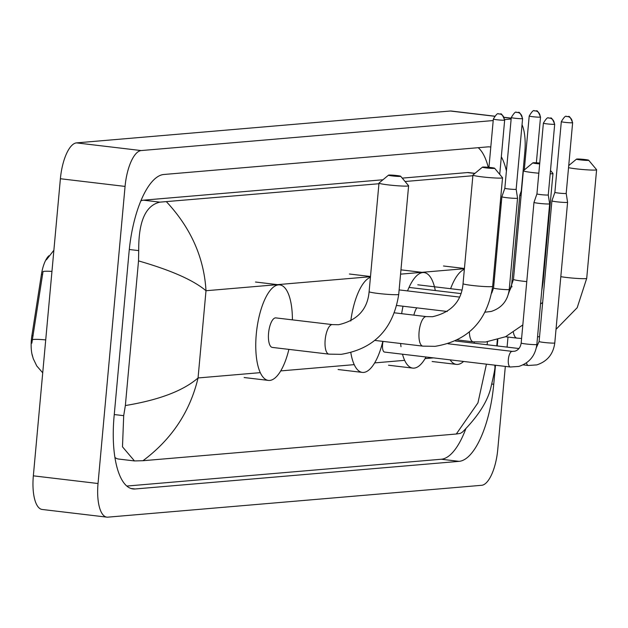 <?xml version="1.0" encoding="UTF-8"?>
<svg xmlns="http://www.w3.org/2000/svg" width="628" height="628" viewBox="0 0 628 628"><rect width="100%" height="100%" fill="white"/><g stroke="black" fill="none" stroke-linecap="round" stroke-linejoin="round"><path stroke-width="0.94" d="M48.882 255.777A23.613 8.611 96.8 0 0 41.432 274.405L31.902 335.556A23.613 8.611 96.8 0 0 31.4 339.646A23.613 8.611 96.8 0 0 32.538 356.312M51.951 271.414A30.607 2.834 -171.1 0 0 43.026 271.563L31.832 343.186M400.256 176.405A6.123 0.424 5.2 0 0 400.68 176.256A6.123 0.424 5.2 0 0 395.562 175.4A6.123 0.424 5.2 0 0 388.936 175.063A6.123 0.424 5.2 0 0 388.52 175.149A6.123 0.424 5.2 0 0 393.214 176.028A6.123 0.424 5.2 0 0 400.256 176.405M400.68 176.256L408.577 185.692A14.868 1.036 -174.8 0 1 408.608 185.77A14.868 1.036 -174.8 0 1 407.548 186.053A14.868 1.036 -174.8 0 1 390.954 185.189A14.868 1.036 -174.8 0 1 378.998 183.078A14.868 1.036 -174.8 0 1 379.045 183.007L388.52 175.149M328.915 354.137A14.868 5.424 96.8 0 1 325.171 339.842A14.868 5.424 96.8 0 1 332.016 324.605A14.868 5.424 96.8 0 1 332.424 324.613L275.833 317.894A14.868 5.424 96.8 0 0 268.572 333.123A14.868 5.424 96.8 0 0 272.324 347.417L328.915 354.137L341.137 354.341C374.147 348.933 393.34 328.939 398.725 294.359L408.608 185.77M288.896 349.38A48.097 17.545 -83.2 0 1 268.407 380.411A48.097 17.545 -83.2 0 1 256.279 334.175A48.097 17.545 -83.2 0 1 279.75 284.892A48.097 17.545 -83.2 0 1 292.405 319.864M494.189 168.398A6.123 0.424 5.2 0 0 494.613 168.249A6.123 0.424 5.2 0 0 489.487 167.393A6.123 0.424 5.2 0 0 482.869 167.056A6.123 0.424 5.2 0 0 482.445 167.142A6.123 0.424 5.2 0 0 487.147 168.021A6.123 0.424 5.2 0 0 494.189 168.398M494.613 168.249L502.51 177.685A14.868 1.036 -174.8 0 1 502.541 177.763A14.868 1.036 -174.8 0 1 501.482 178.046A14.868 1.036 -174.8 0 1 484.887 177.182A14.868 1.036 -174.8 0 1 472.931 175.071A14.868 1.036 -174.8 0 1 472.978 175L482.445 167.142M382.829 341.373A48.097 17.545 -83.2 0 1 362.34 372.404A48.097 17.545 -83.2 0 1 350.832 352.708M350.777 321.034A48.097 17.545 -83.2 0 1 370.426 277.301M539.75 163.076A6.123 0.424 5.2 0 0 533.298 162.754A6.123 0.424 5.2 0 0 532.874 162.848A6.123 0.424 5.2 0 0 539.672 163.916M550.489 170.463L552.938 173.391A14.868 1.036 -174.8 0 1 552.97 173.461A14.868 1.036 -174.8 0 1 551.91 173.744A14.868 1.036 -174.8 0 1 550.183 173.815M426.012 356.994A48.097 17.545 -83.2 0 1 412.769 368.11A48.097 17.545 -83.2 0 1 402.493 354.2M401.002 346.695A48.097 17.545 -83.2 0 1 400.609 343.485M416.811 307.853A14.868 5.424 96.8 0 0 413.868 315.123M401.645 313.67A48.097 17.545 -83.2 0 1 403.027 306.221M407.556 290.905A48.097 17.545 -83.2 0 1 424.112 272.591A48.097 17.545 -83.2 0 1 435.306 290.544M538.824 173.218A14.868 1.036 -174.8 0 1 523.36 170.769A14.868 1.036 -174.8 0 1 523.407 170.698L532.874 162.848M588.248 160.383A6.123 0.424 5.2 0 0 588.672 160.234A6.123 0.424 5.2 0 0 583.545 159.371A6.123 0.424 5.2 0 0 576.928 159.041A6.123 0.424 5.2 0 0 576.512 159.127A6.123 0.424 5.2 0 0 581.206 159.999A6.123 0.424 5.2 0 0 588.248 160.383M588.672 160.234L596.569 169.67A14.868 1.036 -174.8 0 1 596.6 169.741A14.868 1.036 -174.8 0 1 595.54 170.031A14.868 1.036 -174.8 0 1 582.391 169.489A14.868 1.036 -174.8 0 1 568.536 167.66M474.438 341.954A48.097 17.545 -83.2 0 1 474.022 343.186M463.597 361.453A48.097 17.545 -83.2 0 1 456.399 364.389A48.097 17.545 -83.2 0 1 450.088 359.852M450.606 288.699A48.097 17.545 -83.2 0 1 464.351 269.334M383.064 341.404A7.874 2.873 96.8 0 0 382.554 344.505A7.874 2.873 96.8 0 0 384.54 352.072L510.336 367.003A7.874 2.873 96.8 0 1 508.35 359.444A7.874 2.873 96.8 0 1 511.789 351.405A7.874 2.873 96.8 0 1 512.189 351.374A7.874 2.873 96.8 0 1 512.487 351.46M549.092 203.959A7.874 0.549 5.2 0 0 549.649 203.81A7.874 0.549 5.2 0 0 549.649 203.794L548.268 194.916A5.683 0.4 5.2 0 0 548.268 194.916A5.683 0.4 5.2 0 1 547.859 195.033A5.683 0.4 5.2 0 1 540.504 194.586A5.683 0.4 5.2 0 1 536.94 193.887A5.683 0.4 5.2 0 0 536.94 193.887L533.981 202.373A7.874 0.549 5.2 0 0 533.973 202.381A7.874 0.549 5.2 0 0 538.903 203.339A7.874 0.549 5.2 0 0 549.092 203.959M567.021 202.428A7.874 0.549 5.2 0 0 567.586 202.279A7.874 0.549 5.2 0 0 567.579 202.271L566.197 193.385A5.683 0.4 5.2 0 0 566.197 193.385A5.683 0.4 5.2 0 1 565.789 193.502A5.683 0.4 5.2 0 1 558.433 193.055A5.683 0.4 5.2 0 1 554.877 192.364A5.683 0.4 5.2 0 0 554.877 192.364L551.91 200.842A7.874 0.549 5.2 0 0 551.91 200.85A7.874 0.549 5.2 0 0 556.832 201.816A7.874 0.549 5.2 0 0 567.021 202.428M511.278 117.538C513.979 113.048 515.698 111.337 516.452 112.388A5.683 5.275 -94.9 0 1 517.448 112.404A5.683 5.275 85.1 0 1 522.19 118.676A5.683 0.4 5.2 0 1 515.847 118.347A5.683 0.4 5.2 0 1 511.278 117.538L504.841 188.251A5.683 0.4 5.2 0 0 504.841 188.251L501.874 196.729A7.874 0.549 5.2 0 0 501.874 196.737A7.874 0.549 5.2 0 0 506.796 197.702A7.874 0.549 5.2 0 0 516.985 198.315A7.874 0.549 5.2 0 0 517.543 198.165A7.874 0.549 5.2 0 0 517.543 198.158L509.237 289.469C507.754 300.671 501.748 307.995 491.222 311.441L485.122 312.179M504.841 188.251A5.683 0.4 5.2 0 0 508.397 188.942A5.683 0.4 5.2 0 0 515.753 189.389A5.683 0.4 5.2 0 0 516.161 189.279A5.683 0.4 5.2 0 0 516.161 189.271L517.543 198.158M521.609 190.048L519.803 195.198A7.874 0.549 5.2 0 0 519.803 195.206A7.874 0.549 5.2 0 0 521.099 195.638M505.32 366.414L497.769 449.436A34.98 12.764 -83.2 0 1 481.66 485.295L107.812 517.158A34.98 12.764 -83.2 0 1 106.854 517.142A34.98 12.764 -83.2 0 1 98.031 483.513L125.066 186.414A34.98 12.764 -83.2 0 1 141.174 150.563L493.208 120.552M522.033 124.705A34.98 12.764 -83.2 0 1 524.804 152.337L521.287 190.951M507.997 337.055L507.079 347.111M106.854 517.142L42.17 509.465A34.98 12.764 -83.2 0 1 33.347 475.836L60.39 178.737A34.98 12.764 -83.2 0 1 76.498 142.886L450.339 111.015A34.98 12.764 -83.2 0 1 451.304 111.03L494.464 116.156M504.684 119.571L511.137 119.022M490.79 147.085A75.203 27.436 96.8 0 0 489.793 146.913A75.203 27.436 96.8 0 0 487.728 146.881L163.727 174.498A75.203 27.436 96.8 0 0 129.093 251.585L114.068 416.639A75.203 27.436 96.8 0 0 133.042 488.945A75.203 27.436 96.8 0 0 135.106 488.976L459.107 461.352A75.203 27.436 96.8 0 0 493.741 384.273L495.476 365.245M506.419 170.887A75.203 27.436 96.8 0 0 501.325 156.757M497.227 345.942L497.8 339.677M126.84 486.048L441.319 459.241A75.203 27.436 96.8 0 0 465.74 429.002M488.262 167.276A75.203 27.436 96.8 0 0 478.206 147.69M474.98 173.336L468.708 172.59A47.218 17.231 96.8 0 0 467.405 172.567L402.242 178.124M382.947 179.765L143.412 200.183A47.218 17.231 96.8 0 0 140.821 200.905M114.94 457.459A47.218 17.231 96.8 0 0 118.551 459.044L134.463 460.928L122.484 446.822L123.7 415.665L125.357 405.547C159.033 399.997 183.274 390.797 198.056 377.954C190.041 411.717 171.679 439.302 142.972 460.716L456.297 434.011L477.939 402.878L486.425 364.169M166.53 201.847C190.912 228.05 204.061 257.684 206 290.733C193.44 280.151 170.949 270.205 138.521 260.903L138.717 250.611C138.466 221.606 145.523 205.45 159.904 202.145L378.943 183.737M405.076 181.508L472.868 175.73M494.848 365.166L494.888 366.713C495.288 367.506 494.016 374.17 491.065 386.715C487.987 400.797 478.458 415.909 462.491 432.048L460.34 433.399L456.297 434.011M142.972 460.716L134.463 460.928M138.521 260.903L125.357 405.547M494.629 264.686L497.564 232.423M494.888 366.713L495.021 365.19M31.902 335.556L33.072 335.697M41.432 274.405L42.602 274.546M45.718 339.905A30.607 2.834 -171.1 0 0 32.373 339.709M332.424 324.613L338.61 324.715C357.426 320.366 367.592 309.353 369.115 291.667A14.868 1.036 5.2 0 0 381.078 293.778A14.868 1.036 5.2 0 0 397.665 294.642A14.868 1.036 5.2 0 0 398.725 294.359M394.486 312.822L426.357 316.606A14.868 5.424 96.8 0 0 425.949 316.598A14.868 5.424 96.8 0 0 419.096 331.835A14.868 5.424 96.8 0 0 422.848 346.13L435.063 346.334C468.072 340.925 487.273 320.932 492.658 286.352L502.541 177.763M426.357 316.606L432.543 316.708C451.359 312.359 461.525 301.346 463.048 283.66A14.868 1.036 5.2 0 0 475.004 285.771A14.868 1.036 5.2 0 0 491.598 286.635A14.868 1.036 5.2 0 0 492.658 286.352M469.375 331.961A14.868 5.424 96.8 0 0 473.276 341.828L485.491 342.032L505.54 336.741L522.818 324.943M507.173 297.546L513.476 279.358A14.868 1.036 5.2 0 0 526.766 281.603M542.506 282.278A14.868 1.036 5.2 0 0 543.087 282.05L552.97 173.461M513.421 332.408A14.868 5.424 96.8 0 0 516.907 338.107L521.593 338.484M560.812 276.673A14.868 1.036 5.2 0 0 585.657 278.62A14.868 1.036 5.2 0 0 586.717 278.33L596.6 169.741M554.296 124.313A5.683 5.275 85.1 0 0 549.555 118.048A5.683 5.275 -94.9 0 0 548.558 118.033C547.804 116.973 546.077 118.692 543.377 123.174A5.683 0.4 5.2 0 0 547.954 123.983A5.683 0.4 5.2 0 0 554.296 124.313A5.683 0.4 5.2 0 0 554.697 124.211L548.268 194.923M448.054 343.759L512.189 351.374L514.874 351.193C518.367 350.149 520.471 347.425 521.177 343.021A7.874 0.549 5.2 0 0 527.504 344.144A7.874 0.549 5.2 0 0 536.288 344.599A7.874 0.549 5.2 0 0 536.461 344.584A7.874 0.549 5.2 0 0 536.854 344.45L549.649 203.81M572.226 122.79A5.683 5.275 85.1 0 0 567.484 116.518A5.683 5.275 -94.9 0 0 566.487 116.502C565.734 115.45 564.015 117.161 561.314 121.651A5.683 0.4 5.2 0 0 565.883 122.452A5.683 0.4 5.2 0 0 572.226 122.79A5.683 0.4 5.2 0 0 572.634 122.68L566.197 193.393M526.5 362.843A7.874 2.873 96.8 0 0 528.266 365.48L523.085 364.86M536.383 347.567L539.107 341.499A7.874 0.549 5.2 0 0 545.434 342.613A7.874 0.549 5.2 0 0 554.218 343.076A7.874 0.549 5.2 0 0 554.391 343.053A7.874 0.549 5.2 0 0 554.783 342.919L567.586 202.279M504.26 120.207A5.683 5.275 85.1 0 0 499.519 113.935A5.683 5.275 -94.9 0 0 498.522 113.919C497.769 112.867 496.041 114.579 493.341 119.061A5.683 0.4 5.2 0 0 497.918 119.87A5.683 0.4 5.2 0 0 504.26 120.207A5.683 0.4 5.2 0 0 504.661 120.097L499.723 174.356M491.724 293.064L493.561 288.04A7.874 0.549 5.2 0 0 499.896 289.155A7.874 0.549 5.2 0 0 508.672 289.618A7.874 0.549 5.2 0 0 508.845 289.602A7.874 0.549 5.2 0 0 509.237 289.469M522.19 118.676A5.683 0.4 5.2 0 0 522.598 118.566L516.161 189.279M540.119 117.146A5.683 5.275 85.1 0 0 535.378 110.873A5.683 5.275 -94.9 0 0 534.381 110.858C533.635 109.806 531.908 111.525 529.208 116.007A5.683 0.4 5.2 0 0 533.776 116.816A5.683 0.4 5.2 0 0 540.119 117.146A5.683 0.4 5.2 0 0 540.527 117.036L536.359 162.809M508.766 292.585L511.49 286.509A7.874 0.549 5.2 0 0 512.103 286.784M370.481 276.713L206 290.733L198.056 377.954L260.298 372.647M433.508 357.882L425.093 358.604M404.66 360.346L374.665 362.898M354.231 364.64L280.74 370.905M491.991 291.541L491.873 292.852M487.414 341.836L487.147 344.748M464.414 268.706L400.57 274.146M511.208 118.245L504.26 117.42M494.401 116.243L450.339 111.015M141.174 150.563L76.498 142.886M125.066 186.414L60.39 178.737M98.031 483.513L33.347 475.836M441.319 459.241L459.107 461.352M491.818 384.046L493.741 384.273M131.024 488.49L135.106 488.976M129.29 249.497L138.717 250.611M143.412 200.183L159.904 202.145M467.405 172.567L474.839 173.454M114.257 414.551L123.7 415.665M53.882 250.242L46.378 259.851M32.083 354.373L33.229 358.612L36.769 365.967L42.728 372.812M268.407 380.411L244.151 377.53M279.75 284.892L255.494 282.019M369.115 291.667L378.998 183.078M374.892 340.431L422.848 346.13M362.34 372.404L338.084 369.523M370.496 276.508L349.427 274.012M463.048 283.66L472.931 175.071M457.388 339.944L473.276 341.828M412.769 368.11L388.512 365.229M424.112 272.591L400.962 269.844M513.476 279.358L523.36 170.769M541.736 290.803L543.087 282.05M542.655 302.508L540.535 303.968M505.516 336.757L516.907 338.107M456.399 364.389L432.143 361.508M464.43 268.478L443.486 265.989M537.529 336.993L539.562 336.49M556.015 329.347L577.187 307.72L586.717 278.33M576.512 159.127L568.725 165.58M510.336 367.003L518.838 366.422C529.357 362.976 535.362 355.652 536.854 344.45M521.177 343.021L533.973 202.381M543.377 123.174L536.94 193.887M554.697 124.211C552.664 119.163 551.235 117.153 550.426 118.182L548.558 118.033M528.266 365.48L536.767 364.899C547.294 361.453 553.292 354.121 554.783 342.919M455.292 340.965L518.971 348.524M539.107 341.499L551.91 200.85M561.314 121.651L554.877 192.364M572.634 122.68C570.593 117.632 569.172 115.623 568.356 116.651L566.487 116.502M396.81 305.483L447.262 311.472M399.133 289.908L459.437 297.068M493.341 119.061L488.953 167.338M504.661 120.097C502.628 115.05 501.199 113.04 500.39 114.068L498.522 113.919M409.024 287.42L460.874 293.574M493.561 288.04L501.874 196.737M522.598 118.566C520.557 113.519 519.136 111.509 518.32 112.538L516.452 112.388M417.785 284.806L461.949 290.05M511.49 286.509L519.803 195.206M529.208 116.007L524.294 169.96M540.527 117.036C538.494 111.988 537.066 109.978 536.249 111.007L534.381 110.858M511.216 118.142L504.213 117.31M497.337 339.811L496.779 345.887M501.199 204.171L500.367 201.659"/></g></svg>
